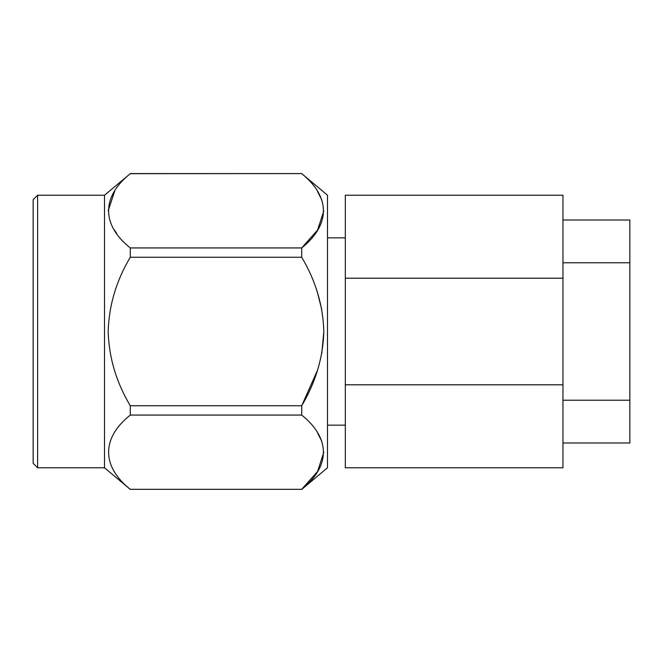 <?xml version="1.0" encoding="UTF-8"?>
<svg xmlns="http://www.w3.org/2000/svg" width="663" height="663" viewBox="0 0 663 663"><rect width="100%" height="100%" fill="white"/><g stroke="black" fill="none" stroke-linecap="round" stroke-linejoin="round"><path stroke-width="0.99" d="M562.953 278.203L345.324 278.203L345.324 195.22L562.953 195.22L562.953 467.78L345.324 467.78L345.324 384.797L562.953 384.797M345.324 384.797L345.324 278.203M327.489 237.851L345.324 237.851M37.609 195.22L33.15 199.679L33.15 463.321L37.609 467.78L37.609 195.22L104.505 195.22L130.288 173.681C101.472 196.588 101.298 224.881 130.288 247.937L130.288 257.244C116.348 280.557 108.981 305.27 108.177 331.384C108.914 357.514 116.282 382.302 130.288 405.756L130.288 415.063C101.472 437.961 101.298 466.271 130.288 489.319L301.706 489.319C330.539 466.18 330.729 438.359 301.706 415.063L130.288 415.063M37.609 467.78L104.505 467.78L104.505 195.22M114.707 191.077L108.177 210.776M114.193 229.738L116.763 233.5M317.56 432.898L321.804 441.343M323.817 452.191L317.569 471.476L301.706 489.319L130.288 489.319M317.56 370.095L301.706 405.756C315.687 382.278 323.055 357.564 323.809 331.616C323.121 305.668 315.754 280.88 301.706 257.244L301.74 257.302M317.56 292.905L321.804 309.803M323.817 331.5L321.812 353.18M323.817 210.809L317.569 230.086L301.706 247.937C330.539 224.798 330.729 196.969 301.706 173.681L301.723 173.689M317.56 191.508L321.804 199.961M301.706 489.41L327.489 467.78L327.489 195.22L301.706 173.59L130.288 173.681M130.288 247.937L301.706 247.937L301.706 257.244L130.288 257.244M130.288 405.756L301.706 405.756L301.706 415.063M562.953 220.008L629.85 220.008L629.85 442.992L562.953 442.992M562.953 400.228L629.85 400.228M629.85 262.772L562.953 262.772M327.489 425.149L345.324 425.149M104.505 467.78L130.288 489.41M130.288 173.59L301.706 173.59"/></g></svg>
